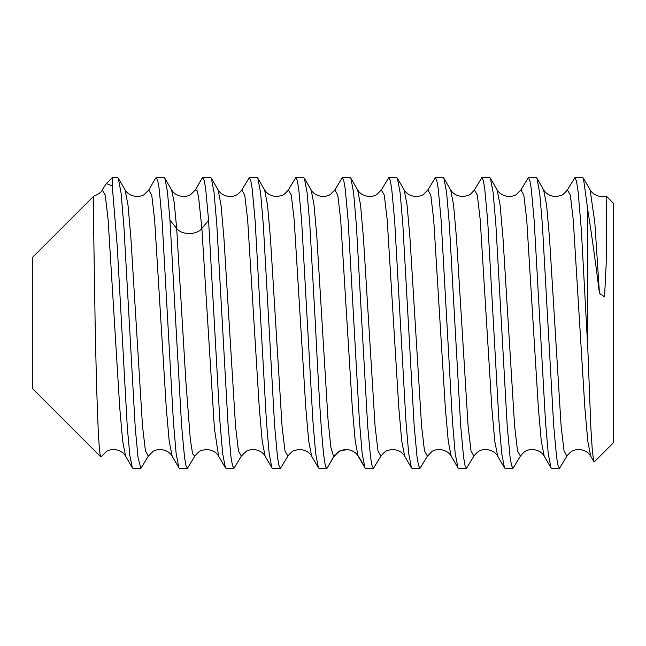 <?xml version="1.0" encoding="UTF-8"?>
<svg xmlns="http://www.w3.org/2000/svg" width="646" height="646" viewBox="0 0 646 646"><rect width="100%" height="100%" fill="white"/><g stroke="black" fill="none" stroke-linecap="round" stroke-linejoin="round"><path stroke-width="0.97" d="M587.828 349.139L590.856 427.644L592.398 451.772L593.916 461.672L594.352 461.825L613.7 442.478L613.7 203.522L606.142 195.964L606.683 230.695L606.166 264.279L604.551 296.805L599.456 293.324C595.547 262.203 591.671 234.514 587.828 210.265L587.828 349.139L581.343 229.936L578.105 191.369L576.482 181.122L574.859 177.65L567.39 189.972M587.828 210.265L583.427 178.223L582.773 177.65L574.859 177.65M547.889 323L542.382 224.63L539.652 192.678L536.915 178.223L536.261 177.65L528.347 177.65L529.817 180.492L531.262 188.753L534.185 220.593L545.482 421.45L548.212 453.347L550.949 467.785L551.603 468.35L559.517 468.35L558.063 465.572L556.618 457.376L553.679 425.472L547.889 323M504.445 467.793L497.678 456.116L494.763 441.113L491.856 408.119L480.228 219.866L477.321 195.14L474.414 189.892L481.835 177.65L483.289 180.42L484.726 188.608L487.657 220.367L498.946 421.079L501.716 453.468L504.445 467.793L505.091 468.35L513.005 468.35L520.418 456.124C525.045 450.278 527.015 449.987 532.247 449.463C537.884 449.955 541.865 452.168 544.19 456.108L541.275 441.089L538.368 408.086L526.74 219.85L523.833 195.14L520.926 189.892L528.347 177.65M513.005 468.35L511.535 465.508L510.09 457.231L507.207 425.989L495.91 225.155L493.14 192.645L490.395 178.215L489.749 177.65L481.835 177.65M454.865 323L449.39 225.018L446.62 192.556L443.883 178.215L443.237 177.65L435.323 177.65L436.793 180.5L438.238 188.769L441.121 220.02L452.418 420.812L455.188 453.355L457.925 467.785L458.579 468.35L466.493 468.35L465.039 465.572L463.602 457.4L460.671 425.706L454.865 323M380.93 456.036L380.89 456.108C383.974 452.345 386.373 450.391 388.084 450.254L392.711 449.463C398.332 449.955 402.313 452.168 404.646 456.108L401.739 441.073L398.832 408.07L387.204 219.834L384.297 195.132L381.39 189.892L388.811 177.65L390.265 180.444L391.71 188.64L394.649 220.544L405.946 421.41L408.676 453.33L411.413 467.785L412.067 468.35L419.981 468.35L427.402 456.116L431.932 451.53C433.224 450.448 435.695 449.753 439.328 449.463C444.981 450.028 448.93 452.24 451.158 456.108L448.251 441.089L445.344 408.086L433.716 219.834L430.809 195.124L427.902 189.892L435.323 177.65M419.981 468.35L418.519 465.524L417.074 457.279L414.134 425.407L402.846 224.55L400.116 192.661L397.379 178.223L396.725 177.65L388.811 177.65M361.841 323L356.374 225.188L353.596 192.597L350.867 178.215L350.213 177.65L342.299 177.65L343.753 180.444L345.198 188.64L348.113 220.229L359.402 420.893L362.172 453.435L364.909 467.793L365.555 468.35L373.469 468.35L371.999 465.508L370.554 457.239L367.663 425.932L361.841 323M364.909 467.785L358.134 456.108L355.227 441.097L352.32 408.094L340.692 219.842L337.785 195.132L334.878 189.892L342.299 177.65M315.329 323L309.838 224.832L307.084 192.573L304.355 178.215L303.701 177.65L295.787 177.65L297.257 180.492L298.702 188.737L301.593 220.052L312.906 421.176L315.66 453.387L318.389 467.785L319.043 468.35L326.957 468.35C323.105 470.563 319.172 400.278 315.329 323M202.012 178.401L202.763 177.65L204.233 180.492L205.678 188.761L208.577 220.221L219.858 420.845L222.636 453.444L225.373 467.793L226.019 468.35L233.933 468.35L241.402 456.019L245.9 451.522C247.2 450.44 249.663 449.753 253.297 449.463C258.957 450.044 262.898 452.257 265.11 456.116L262.203 441.097L259.296 408.102L247.668 219.866L244.761 195.149L241.854 189.884L249.275 177.65L250.721 180.404L252.166 188.592L255.113 220.48L266.402 421.257L269.14 453.371L271.877 467.785L272.531 468.35L280.445 468.35L287.866 456.108C290.886 452.378 293.308 450.423 295.133 450.23L299.768 449.463C305.332 449.963 309.281 452.176 311.622 456.108L308.715 441.073L305.808 408.07L294.18 219.826L291.273 195.124L288.366 189.892L295.787 177.65M280.445 468.35L278.975 465.508L277.53 457.271L274.623 425.746L263.31 224.598L260.572 192.613L257.843 178.215L257.189 177.65L249.275 177.65M233.933 468.35L232.471 465.524L231.026 457.279L228.119 425.787L216.838 225.155L214.06 192.565L211.323 178.207L210.677 177.65L202.763 177.65M175.793 323L169.979 220.221L167.395 191.289L164.811 178.215L164.165 177.65L156.251 177.65L157.721 180.492L159.166 188.737L162.081 220.399L173.386 421.418L176.116 453.355L178.853 467.785L179.507 468.35L187.421 468.35L185.975 465.588L184.53 457.392L181.583 425.496L175.793 323M155.524 178.361L156.251 177.65M599.456 293.324L594.829 222.62L590.097 189.746M590.71 456.116C588.377 452.192 584.428 449.971 578.856 449.463C573.737 449.85 571.201 450.528 566.93 456.124L564.023 450.835L561.116 426.102L549.496 237.914L546.589 204.927L543.561 189.698M520.426 456.116L517.519 450.851L514.612 426.126L502.984 237.881L500.077 204.895L497.049 189.698M593.916 461.672L590.694 456.108L587.787 441.073L584.88 408.078L573.252 219.858L570.345 195.14L567.438 189.884C564.362 193.655 561.972 195.609 560.26 195.754L555.633 196.554C550.004 196.069 546.015 193.848 543.674 189.9L536.907 178.223M566.922 456.133L559.517 468.35M473.946 456.052L466.493 468.35M411.413 467.785L404.646 456.108L401.739 441.073L398.832 408.07L387.204 219.834L384.297 195.132L381.39 189.892L376.868 194.47C375.423 195.601 372.96 196.295 369.472 196.537C363.908 196.029 359.959 193.808 357.634 189.892L360.541 204.919L363.448 237.922L375.076 426.174L377.983 450.876L380.89 456.108L373.469 468.35M334.87 454.962L326.957 468.35L333.667 456.722L330.849 447.145L328.031 419.795L316.758 235.475L313.94 204.176L311.122 189.892L313.94 204.176L316.758 235.475L328.031 419.795L330.849 447.145L333.667 456.722L334.378 456.116C337.398 452.378 339.82 450.423 341.645 450.23L346.167 449.463M208.577 220.221L201.867 228.442L214.415 428.597L218.606 456.116C216.402 452.281 212.469 450.06 206.809 449.471L202.028 450.262C200.325 450.391 197.926 452.345 194.834 456.116L192.573 453.758L190.304 439.207L185.765 380.001L176.689 228.442L185.765 380.001L190.304 439.207L192.573 453.758L194.89 456.028L187.421 468.35M112.242 177.65L112.242 185.87L106.324 183.569L112.242 177.65L117.653 177.65L118.299 178.215L121.125 193.388L123.951 227.214L135.256 428.007L138.083 457.893L140.909 468.35L148.33 456.116L145.423 450.868L142.516 426.166L130.888 237.906L127.981 204.911L125.074 189.892L118.299 178.215M140.909 468.35L132.995 468.35L132.341 467.777L129.83 455.236L127.319 427.604L117.265 246.514L112.242 185.87M473.906 456.116L470.999 450.851L468.1 426.126L456.472 237.873L453.565 204.895L450.658 189.884C453.007 193.824 456.956 196.045 462.52 196.537L467.155 195.77C468.98 195.576 471.402 193.614 474.414 189.892L477.321 195.14L480.228 219.866L491.856 408.119L494.763 441.113L497.67 456.116C495.361 452.208 491.396 449.987 485.76 449.471C480.535 449.987 478.549 450.27 473.906 456.116M427.402 456.108L424.495 450.868L421.588 426.166L409.96 237.93L407.053 204.927L404.146 189.892C406.487 193.824 410.444 196.045 416.008 196.537C419.496 196.287 421.959 195.593 423.396 194.462L427.902 189.892L430.809 195.124L433.716 219.834L445.344 408.086L448.251 441.089L451.158 456.108L457.933 467.785M347.387 449.511L339.481 451.134L333.667 456.722M125.647 456.229L125.574 456.1C123.249 452.168 119.268 449.947 113.639 449.454C110.127 449.745 107.712 450.423 106.38 451.506L101.818 456.116L100.614 456.423L101.374 456.875L101.81 456.116L100.614 456.423C98.297 451.102 96.448 388.787 95.123 323L93.363 209.7L93.759 196.15C98.798 194.139 101.648 192.048 102.318 189.9L102.23 190.053M93.727 196.166L32.3 257.592L32.3 388.407L100.929 457.037M106.324 183.569L102.318 189.892L105.225 195.116L108.132 219.793L119.76 408.03L122.667 441.057L125.574 456.1L132.341 467.777M225.373 467.793L218.606 456.116L214.415 428.597L201.867 228.442L198.605 197.143L196.973 190.312L195.254 190.061M172.183 456.27L169.179 441.065L166.272 408.038L154.644 219.801L151.737 195.116L148.742 190.061M287.866 456.108L284.959 450.876L282.052 426.174L270.424 237.93L267.517 204.927L264.61 189.892L267.517 204.927L270.424 237.93L282.052 426.174L284.959 450.876L287.866 456.108M241.354 456.108L238.447 450.868L235.54 426.158L223.912 237.898L221.005 204.903L218.098 189.892L221.005 204.903L223.912 237.898L235.54 426.158L238.447 450.868L241.354 456.108M346.345 449.463C351.86 449.996 355.793 452.208 358.134 456.108L355.227 441.097L352.32 408.094L340.692 219.842L337.785 195.132L334.878 189.892L330.348 194.478C329.048 195.56 326.585 196.247 322.952 196.537C317.291 195.972 313.35 193.76 311.122 189.892L304.355 178.215M318.389 467.785L311.622 456.108L308.715 441.073L305.808 408.07L294.18 219.826L291.273 195.124L288.366 189.892C285.346 193.622 282.924 195.585 281.099 195.778L276.464 196.537C270.9 196.037 266.951 193.824 264.61 189.892L257.835 178.215M271.877 467.785L265.11 456.116L262.203 441.097L259.296 408.102L247.668 219.866L244.761 195.149L241.854 189.884C237.389 195.617 235.128 196.093 229.96 196.537C224.396 196.045 220.439 193.824 218.098 189.892L211.323 178.215M201.867 228.442C196.909 235.201 181.647 235.201 176.689 228.442L174.137 202.036L171.586 189.884L164.811 178.215M178.861 467.777L172.086 456.1C169.761 452.168 165.78 449.947 160.151 449.454C156.639 449.745 154.224 450.423 152.892 451.506L148.33 456.108L145.423 450.868L142.516 426.166L130.888 237.906L127.981 204.911L125.074 189.892C127.383 193.808 131.356 196.021 136.984 196.546C140.497 196.263 142.919 195.585 144.252 194.511L148.83 189.9L155.597 178.223M364.247 466.081L358.845 456.722M202.117 178.223L195.35 189.9L190.836 194.47C189.391 195.609 186.928 196.295 183.44 196.546C177.868 196.045 173.919 193.824 171.586 189.892L174.137 202.036L176.689 228.442L169.979 220.221M606.118 195.972C601.539 198.265 592.616 194.817 590.186 189.9L583.427 178.231M520.934 189.884L516.348 194.503C515.015 195.585 512.593 196.263 509.08 196.546C503.444 196.021 499.471 193.808 497.162 189.892L490.387 178.215M544.182 456.116L550.949 467.785M443.883 178.215L450.65 189.884M397.379 178.223L404.146 189.892M350.859 178.215L357.634 189.892"/></g></svg>
